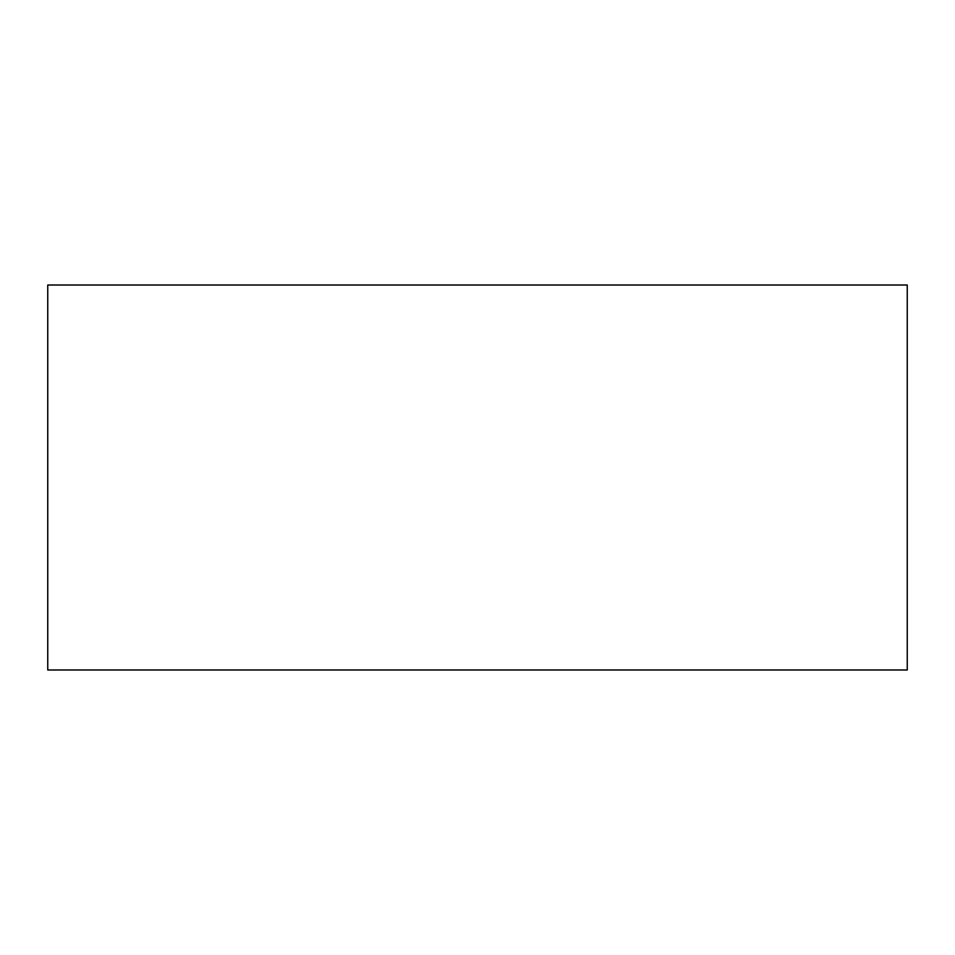<?xml version="1.0" encoding="UTF-8"?>
<svg xmlns="http://www.w3.org/2000/svg" width="955" height="955" viewBox="0 0 955 955"><rect width="100%" height="100%" fill="white"/><g stroke="black" fill="none" stroke-linecap="round" stroke-linejoin="round"><path stroke-width="1.43" d="M47.75 285.008L47.75 669.992L907.25 669.992L907.25 285.008L47.75 285.008"/></g></svg>
